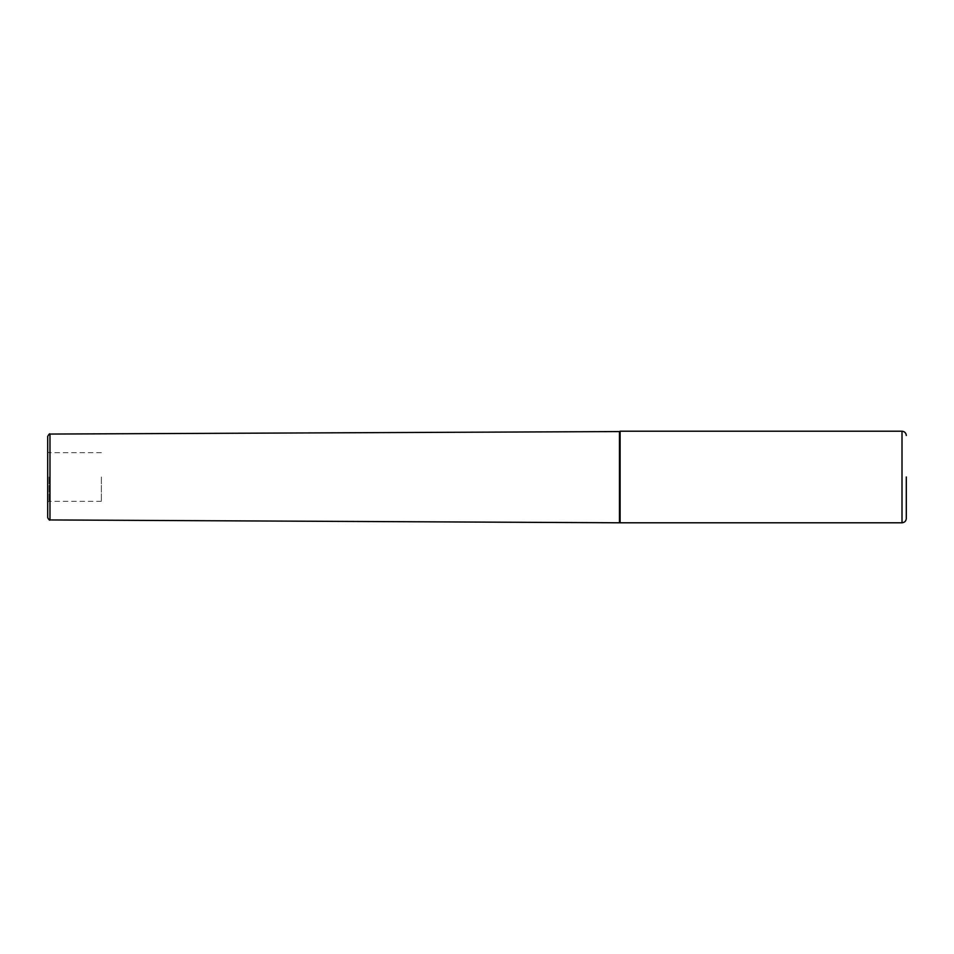 <?xml version="1.0" encoding="UTF-8"?>
<svg xmlns="http://www.w3.org/2000/svg" width="954" height="954" viewBox="0 0 954 954"><rect width="100%" height="100%" fill="white"/><g stroke="black" fill="none" stroke-linecap="round" stroke-linejoin="round"><path stroke-width="0.72" stroke-dasharray="4.77 3.58" d="M620.1 431.208L620.1 522.792M619.48 431.566L619.48 522.434M47.7 436.348L47.7 517.652M49.131 477L49.131 501.327L49.131 477M101.362 477L101.362 501.327L101.362 477M906.3 518.499L906.3 477M902.007 431.208L902.007 522.792M49.978 434.058L49.978 519.942M101.362 501.327L49.131 501.327L47.7 502.15M101.362 452.673L49.131 452.673L47.7 451.85"/><path stroke-width="1.43" d="M906.3 477L906.3 518.499C906.05 521.111 904.619 522.542 902.007 522.792L902.007 431.208C904.619 431.458 906.05 432.889 906.3 435.501M619.48 522.434L619.48 431.566L49.978 434.058L49.978 519.942L620.1 522.792L620.1 431.208L902.007 431.208M49.978 519.942C49.703 520.622 48.94 519.858 47.7 517.652L47.7 436.348C48.94 434.142 49.703 433.378 49.978 434.058M619.48 431.566L620.1 431.208M902.007 522.792L620.1 522.792"/></g></svg>
